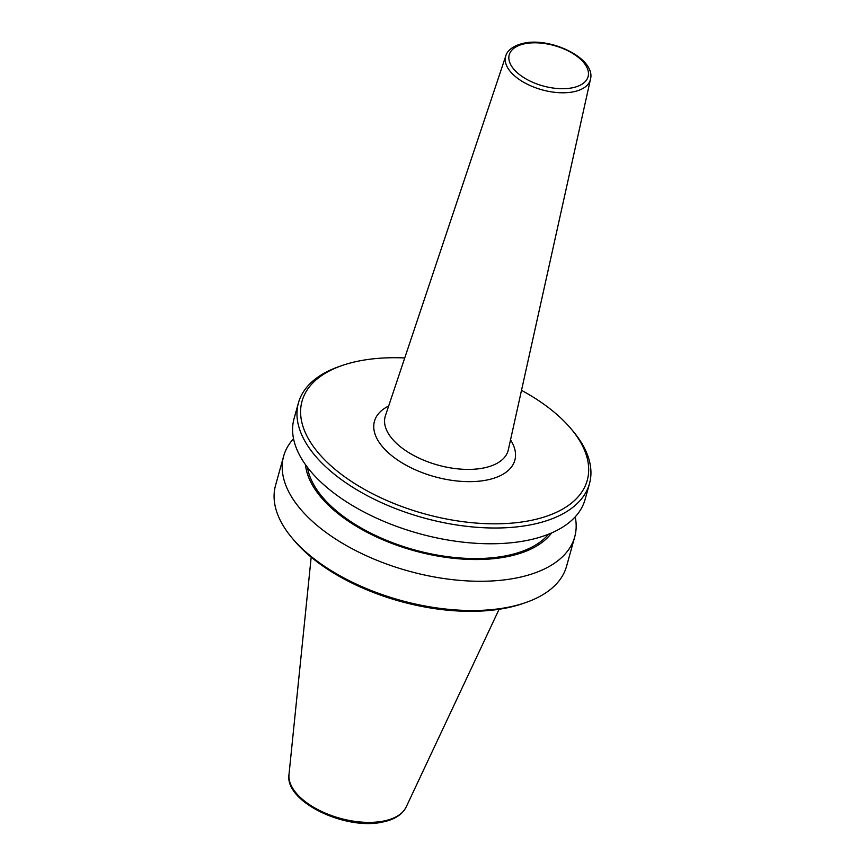 <?xml version="1.0" encoding="UTF-8"?>
<svg xmlns="http://www.w3.org/2000/svg" width="866" height="866" viewBox="0 0 866 866"><rect width="100%" height="100%" fill="white"/><g stroke="black" fill="none" stroke-linecap="round" stroke-linejoin="round"><path stroke-width="1.3" d="M575.23 516.84A151.03 77.334 -164.5 0 1 574.721 536.888L566.602 566.137A151.03 77.334 -164.5 0 1 525.597 602.606L522.815 603.57A147.999 75.786 -164.5 0 1 507.508 607.759A147.999 75.786 -164.5 0 1 293.79 540.059L291.907 537.797A151.03 77.334 -164.5 0 1 275.54 485.415L283.647 456.166A151.03 77.334 -164.5 0 1 293.531 438.716M525.597 602.606A151.03 77.334 -164.5 0 1 509.977 606.882A151.03 77.334 -164.5 0 1 291.907 537.797M574.721 536.888A151.03 77.334 -164.5 0 1 518.095 577.633A151.03 77.334 -164.5 0 1 354.724 550.094A151.03 77.334 -164.5 0 1 283.647 456.166M551.599 532.936A130.095 66.617 -164.5 0 1 508.548 556.394A130.095 66.617 -164.5 0 1 378.615 537.905A130.095 66.617 -164.5 0 1 305.503 464.685M548.524 534.214A128.374 65.729 -164.5 0 1 507.53 555.463A128.374 65.729 -164.5 0 1 381.289 538.1A128.374 65.729 -164.5 0 1 307.473 467.369M521.505 390.339A147.999 75.786 -164.5 0 1 571.224 428.995L573.119 431.257A151.03 77.334 -164.5 0 1 589.486 483.629L585.113 499.379A151.03 77.334 -164.5 0 1 528.487 540.124A151.03 77.334 -164.5 0 1 365.127 512.596A151.03 77.334 -164.5 0 1 294.05 418.668L298.424 402.917A151.03 77.334 -164.5 0 1 339.429 366.448L342.211 365.484A147.999 75.786 -164.5 0 1 357.517 361.295A147.999 75.786 -164.5 0 1 404.747 357.95M589.486 483.629A151.03 77.334 -164.5 0 1 532.861 524.374A151.03 77.334 -164.5 0 1 369.501 496.846A151.03 77.334 -164.5 0 1 298.424 402.917M571.224 428.995A147.999 75.786 -164.5 0 1 531.778 520.25A147.999 75.786 -164.5 0 1 336.376 470.422A147.999 75.786 -164.5 0 1 342.211 365.484M385.413 415.723A63.792 32.67 15.5 0 0 414.468 455.862A63.792 32.67 15.5 0 0 484.191 467.867A63.792 32.67 15.5 0 0 508.32 449.811L590.46 79.293A43.928 22.494 -164.5 0 1 573.844 91.731A43.928 22.494 -164.5 0 1 525.835 83.461A43.928 22.494 -164.5 0 1 505.831 55.825L385.413 415.723M510.529 439.831A72.852 37.303 -164.5 0 1 487.536 479.894A72.852 37.303 -164.5 0 1 394.236 457.616A72.852 37.303 -164.5 0 1 388.661 406.024M524.569 43.787A40.908 20.946 -164.5 0 1 580.361 59.094A40.908 20.946 -164.5 0 1 572.729 87.726A40.908 20.946 -164.5 0 1 516.937 72.408A40.908 20.946 -164.5 0 1 524.569 43.787M288.995 774.518C284.481 801.927 346.184 830.927 383.194 821.91C394.636 819.528 402.289 814.56 406.165 807.015A61.021 31.252 -164.5 0 1 384.233 820.925A61.021 31.252 -164.5 0 1 320.485 810.933A61.021 31.252 -164.5 0 1 288.995 774.518L311.186 557.163M590.46 79.293C596.079 58.65 550.668 36.729 523.248 43.332C510.117 46.472 506.534 52.858 505.831 55.825M406.165 807.015L499.097 609.274"/></g></svg>
